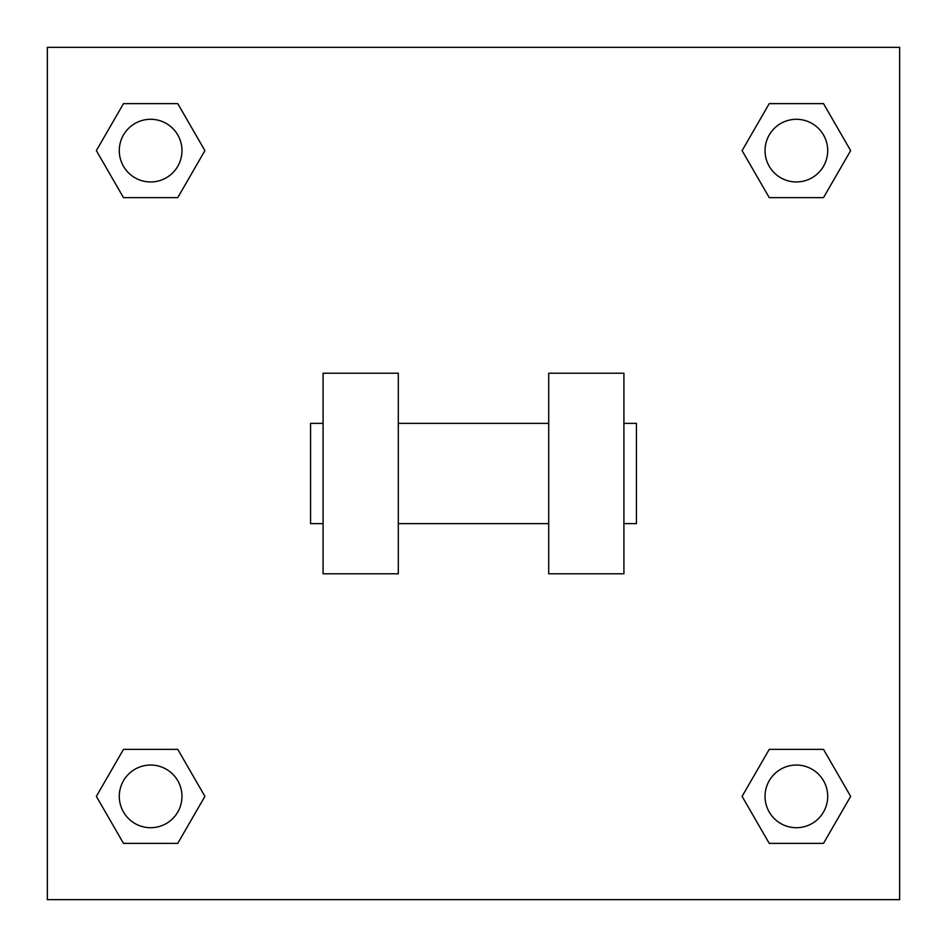 <?xml version="1.0" encoding="UTF-8"?>
<svg xmlns="http://www.w3.org/2000/svg" width="947" height="947" viewBox="0 0 947 947"><rect width="100%" height="100%" fill="white"/><g stroke="black" fill="none" stroke-linecap="round" stroke-linejoin="round"><path stroke-width="1.42" d="M742.093 796.368L769.236 749.373L823.511 749.373L850.643 796.368L823.511 843.375L769.236 843.375L742.093 796.368L769.236 749.373L823.511 749.373L769.236 749.373M823.511 843.375L769.236 843.375L823.511 843.375L850.643 796.368M827.702 796.368A31.334 31.334 0 0 0 780.707 769.236A31.334 31.334 0 0 0 780.707 823.511A31.334 31.334 0 0 0 827.702 796.368M96.357 796.368L123.489 749.373L177.764 749.373L204.907 796.368L177.764 843.375L123.489 843.375L96.357 796.368L123.489 749.373L177.764 749.373L123.489 749.373M177.764 843.375L123.489 843.375L177.764 843.375L204.907 796.368M181.966 796.368A31.334 31.334 0 0 0 134.959 769.236A31.334 31.334 0 0 0 134.959 823.511A31.334 31.334 0 0 0 181.966 796.368M742.093 150.632L769.236 103.625L823.511 103.625L850.643 150.632L823.511 197.627L769.236 197.627L742.093 150.632L769.236 103.625L823.511 103.625L769.236 103.625M823.511 197.627L769.236 197.627L823.511 197.627L850.643 150.632M827.702 150.632A31.334 31.334 0 0 0 780.707 123.489A31.334 31.334 0 0 0 780.707 177.764A31.334 31.334 0 0 0 827.702 150.632M96.357 150.632L123.489 103.625L177.764 103.625L204.907 150.632L177.764 197.627L123.489 197.627L96.357 150.632L123.489 103.625L177.764 103.625L123.489 103.625M177.764 197.627L123.489 197.627L177.764 197.627L204.907 150.632M181.966 150.632A31.334 31.334 0 0 0 134.959 123.489A31.334 31.334 0 0 0 134.959 177.764A31.334 31.334 0 0 0 181.966 150.632M899.65 47.35L899.65 899.65L47.35 899.65L47.35 47.35L899.65 47.35M548.704 373.225L548.704 573.775L623.907 573.775L623.907 373.225L548.704 373.225M398.296 573.775L398.296 373.225L323.093 373.225L323.093 573.775L398.296 573.775M623.907 523.632L636.443 523.632L636.443 423.368L623.907 423.368M323.093 423.368L310.557 423.368L310.557 523.632L323.093 523.632M548.704 423.368L398.296 423.368M548.704 523.632L398.296 523.632"/></g></svg>
